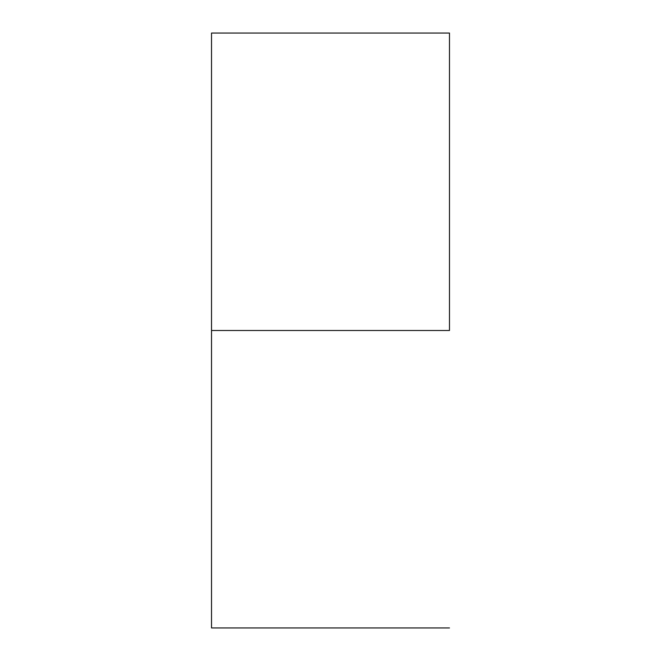 <?xml version="1.0" encoding="UTF-8"?>
<svg xmlns="http://www.w3.org/2000/svg" width="661" height="661" viewBox="0 0 661 661"><rect width="100%" height="100%" fill="white"/><g stroke="black" fill="none" stroke-linecap="round" stroke-linejoin="round"><path stroke-width="0.99" d="M449.48 330.5L211.52 330.5L211.52 627.95L211.52 330.5L449.48 330.5L449.48 33.05L449.48 330.5M211.52 33.05L211.52 330.5L211.52 33.05L449.48 33.05M449.48 627.95L211.52 627.95"/></g></svg>

